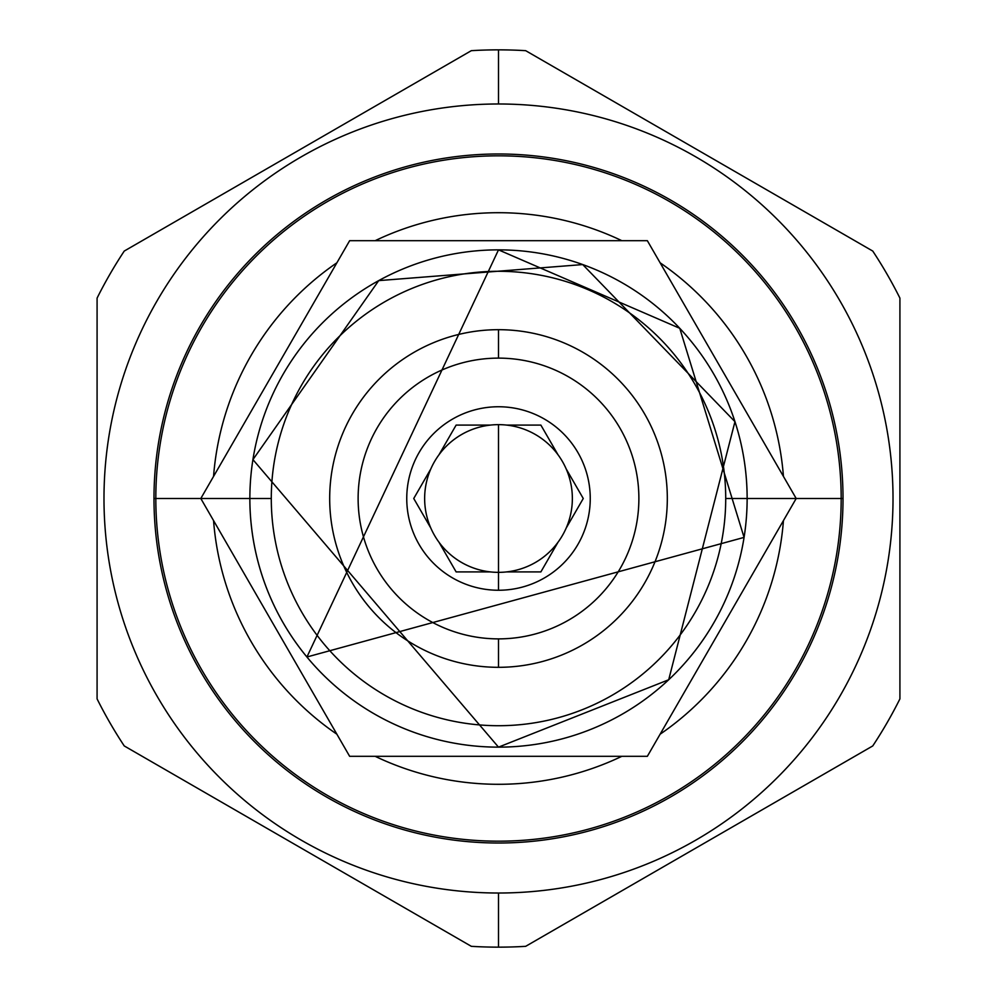 <?xml version="1.0" encoding="UTF-8"?>
<svg xmlns="http://www.w3.org/2000/svg" width="997" height="997" viewBox="0 0 997 997"><rect width="100%" height="100%" fill="white"/><g stroke="black" fill="none" stroke-linecap="round" stroke-linejoin="round"><path stroke-width="1.5" d="M498.5 893.013A394.513 394.513 0 0 0 893.013 498.5A394.513 394.513 0 0 0 498.5 103.987L498.5 49.85A448.65 448.65 0 0 1 525.668 50.673A448.65 448.65 0 0 0 498.5 49.85L498.5 103.987A394.513 394.513 0 0 0 103.987 498.5A394.513 394.513 0 0 0 498.5 893.013A394.513 394.513 0 0 0 893.013 498.5A394.513 394.513 0 0 0 498.5 103.987A394.513 394.513 0 0 0 103.987 498.5A394.513 394.513 0 0 0 498.5 893.013L498.5 947.15A448.65 448.65 0 0 0 525.668 946.327L872.749 745.943A448.65 448.65 0 0 0 899.917 698.885L899.917 298.115A448.65 448.65 0 0 0 872.749 251.057L525.668 50.673L872.749 251.057A448.65 448.65 0 0 1 899.917 298.115L899.917 698.885A448.65 448.65 0 0 1 872.749 745.943L525.668 946.327A448.65 448.65 0 0 1 471.332 946.327L124.251 745.943A448.65 448.65 0 0 1 97.083 698.885L97.083 298.115A448.65 448.65 0 0 1 124.251 251.057L471.332 50.673A448.65 448.65 0 0 1 498.5 49.85A448.65 448.65 0 0 0 471.332 50.673L124.251 251.057A448.65 448.65 0 0 0 97.083 298.115L97.083 698.885A448.65 448.65 0 0 0 124.251 745.943L471.332 946.327A448.65 448.65 0 0 0 498.5 947.15L498.5 893.013M843.013 498.5A344.513 344.513 0 0 1 498.5 843.013A344.513 344.513 0 0 1 153.987 498.5A344.513 344.513 0 0 1 498.5 153.987A344.513 344.513 0 0 1 843.013 498.5A344.513 344.513 0 0 1 498.5 843.013A344.513 344.513 0 0 1 153.987 498.5A344.513 344.513 0 0 1 498.5 153.987A344.513 344.513 0 0 1 843.013 498.5L841.181 498.5L843.013 498.5M155.819 498.5L153.987 498.5L155.819 498.5A342.681 342.681 0 0 1 498.5 155.819A342.681 342.681 0 0 1 841.181 498.5A342.681 342.681 0 0 1 498.5 841.181A342.681 342.681 0 0 1 155.819 498.5A342.681 342.681 0 0 1 498.5 155.819A342.681 342.681 0 0 1 841.181 498.5L796.192 498.5L841.181 498.5A342.681 342.681 0 0 1 498.5 841.181A342.681 342.681 0 0 1 155.819 498.5L200.808 498.5L155.819 498.5M213.557 520.596A285.803 285.803 0 0 0 336.899 734.216A285.803 285.803 0 0 1 213.557 520.596M375.159 756.312A285.803 285.803 0 0 0 621.841 756.312A285.803 285.803 0 0 1 375.159 756.312M660.101 734.216A285.803 285.803 0 0 0 783.443 520.596A285.803 285.803 0 0 1 660.101 734.216M213.557 476.404A285.803 285.803 0 0 1 336.899 262.784A285.803 285.803 0 0 0 213.557 476.404M375.159 240.688A285.803 285.803 0 0 1 621.841 240.688A285.803 285.803 0 0 0 375.159 240.688M660.101 262.784A285.803 285.803 0 0 1 783.443 476.404A285.803 285.803 0 0 0 660.101 262.784M725.716 498.5A227.216 227.216 0 0 0 498.5 271.284A227.216 227.216 0 0 0 271.284 498.5A227.216 227.216 0 0 0 498.5 725.716A227.216 227.216 0 0 0 725.716 498.5L747.139 498.5A248.639 248.639 0 0 0 498.5 249.861A248.639 248.639 0 0 0 249.861 498.5A248.639 248.639 0 0 0 498.5 747.139A248.639 248.639 0 0 0 734.963 421.669A248.639 248.639 0 0 1 747.139 498.5A248.639 248.639 0 0 0 498.5 249.861A248.639 248.639 0 0 0 249.861 498.5L200.808 498.5L349.648 756.312L647.352 756.312L796.192 498.5L647.352 240.688L349.648 240.688L200.808 498.5L349.648 756.312L647.352 756.312L796.192 498.5L747.139 498.5L796.192 498.5L647.352 240.688L349.648 240.688L200.808 498.5L249.848 498.5A248.639 248.639 0 0 0 498.5 747.139A248.639 248.639 0 0 0 747.139 498.5L725.716 498.5A227.216 227.216 0 0 0 498.5 271.284A227.216 227.216 0 0 0 271.284 498.5A227.216 227.216 0 0 0 498.5 725.716A227.216 227.216 0 0 0 725.716 498.5M251.094 523.176A248.639 248.639 0 0 0 274.474 606.35A248.639 248.639 0 0 1 251.094 523.176M351.343 698.922A248.639 248.639 0 0 0 432.586 738.241A248.639 248.639 0 0 1 351.343 698.922M527.961 745.382A248.639 248.639 0 0 0 568.415 737.107A248.639 248.639 0 0 1 527.961 745.382M698.735 645.906A248.639 248.639 0 0 0 727.174 596.106A248.639 248.639 0 0 1 698.735 645.906M721.417 388.369A248.639 248.639 0 0 0 702.399 356.216A248.639 248.639 0 0 1 721.417 388.369M271.284 498.5L249.861 498.5L271.284 498.5M498.5 358.122A140.378 140.378 0.2 0 1 638.878 498.5A140.378 140.378 0.2 0 1 498.5 638.878A140.378 140.378 0.2 0 1 358.122 498.5A140.378 140.378 0.2 0 1 498.5 358.122L498.5 329.683A168.817 168.817 0.2 0 1 667.317 498.5A168.817 168.817 0.2 0 1 498.5 667.317A168.817 168.817 0.2 0 1 329.683 498.5A168.817 168.817 0.2 0 1 498.5 329.683A168.817 168.817 0.2 0 1 667.317 498.5A168.817 168.817 0.2 0 1 498.5 667.317A168.817 168.817 0.2 0 1 329.683 498.5A168.817 168.817 0.2 0 1 498.5 329.683L498.5 358.122A140.378 140.378 0.2 0 1 638.878 498.5A140.378 140.378 0.2 0 1 498.5 638.878L498.5 667.317L498.5 638.878A140.378 140.378 0.2 0 1 358.122 498.5A140.378 140.378 0.2 0 1 498.5 358.122M498.5 590.249A91.749 91.749 -179.8 0 0 590.249 498.5A91.749 91.749 -179.8 0 0 498.5 406.751A91.749 91.749 -179.8 0 0 406.751 498.5A91.749 91.749 -179.8 0 0 498.5 590.249A91.749 91.749 -179.8 0 0 590.249 498.5A91.749 91.749 -179.8 0 0 498.5 406.751A91.749 91.749 -179.8 0 0 406.751 498.5A91.749 91.749 -179.8 0 0 498.5 590.249L498.5 572.353L498.5 590.249M498.5 498.5L498.5 424.647A73.853 73.853 -179.8 0 0 430.829 528.086A73.853 73.853 -179.8 0 0 498.5 572.353L498.5 424.647A73.853 73.853 -179.8 0 0 490.275 425.096L456.128 425.096L439.041 454.682A73.853 73.853 -179.8 0 0 430.829 468.914L413.743 498.5L430.829 528.086A73.853 73.853 -179.8 0 0 498.5 572.353A73.853 73.853 -179.8 0 1 490.275 571.904L490.275 571.904A73.853 73.853 -179.8 0 0 498.5 572.353A73.853 73.853 0.2 0 0 566.171 528.086A73.853 73.853 0.2 0 1 498.5 572.353L498.5 498.5M439.041 542.318A73.853 73.853 -179.8 0 0 490.275 571.904L456.128 571.904L490.275 571.904A73.853 73.853 -179.8 0 1 439.041 542.318L456.128 571.904L439.041 542.318A73.853 73.853 -179.8 0 1 430.829 528.086L430.829 528.086A73.853 73.853 -179.8 0 0 439.041 542.318M506.725 571.904A73.853 73.853 -179.8 0 0 557.959 542.318L557.959 542.318A73.853 73.853 0.2 0 0 566.171 528.086A73.853 73.853 -179.8 0 0 566.171 468.914A73.853 73.853 0.2 0 0 557.959 454.682A73.853 73.853 -179.8 0 0 506.725 425.096A73.853 73.853 0.2 0 0 498.5 424.647A73.853 73.853 0.2 0 1 506.725 425.096L540.873 425.096L506.725 425.096A73.853 73.853 -179.8 0 1 557.959 454.682A73.853 73.853 0.2 0 1 566.171 468.914L583.257 498.5L566.171 468.914A73.853 73.853 -179.8 0 1 566.171 528.086L566.171 528.086A73.853 73.853 0.2 0 1 557.959 542.318L540.873 571.904L557.959 542.318A73.853 73.853 -179.8 0 1 506.725 571.904L506.725 571.904A73.853 73.853 0.2 0 1 498.5 572.353A73.853 73.853 0.2 0 0 506.725 571.904L540.873 571.904L506.725 571.904M557.959 454.682L540.873 425.096L557.959 454.682M566.171 528.086L583.257 498.5L566.171 528.086M490.275 425.096A73.853 73.853 -179.8 0 0 439.041 454.682L456.128 425.096L490.275 425.096M430.829 528.086L413.743 498.5L430.829 528.086L413.743 498.5L430.829 468.914A73.853 73.853 -179.8 0 0 430.829 528.086M498.5 249.861L306.926 656.986L744.074 537.395L679.755 328.3L498.5 249.861M498.5 747.139L668.7 679.755L734.963 421.669L582.722 264.566L378.723 280.618L252.926 459.605L498.5 747.139"/></g></svg>

